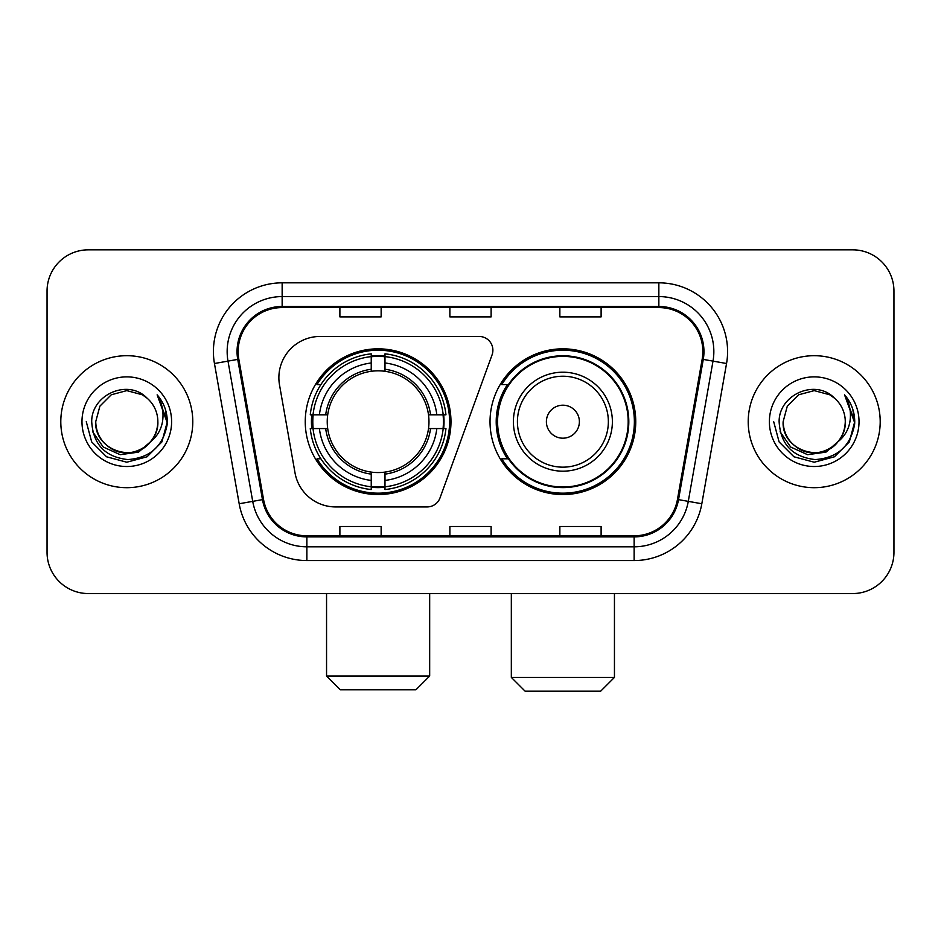 <?xml version="1.0" encoding="UTF-8"?>
<svg xmlns="http://www.w3.org/2000/svg" width="941" height="941" viewBox="0 0 941 941"><rect width="100%" height="100%" fill="white"/><g stroke="black" fill="none" stroke-linecap="round" stroke-linejoin="round"><path stroke-width="1.41" d="M278.877 377.694A41.239 41.239 0 0 0 279.501 384.857L295.015 472.853A41.239 41.239 0 0 0 335.631 506.928L427.096 506.928A13.75 13.75 0 0 0 440.023 497.883L492.061 354.898A13.75 13.75 0 0 0 479.145 336.455L320.116 336.455A41.239 41.239 0 0 0 278.877 377.694M490.026 421.697A72.869 72.869 0 0 0 562.894 494.554A72.869 72.869 0 0 0 635.751 421.697A72.869 72.869 0 0 0 562.894 348.829A72.869 72.869 0 0 0 490.026 421.697M305.249 421.697A72.869 72.869 0 0 0 378.106 494.554A72.869 72.869 0 0 0 450.974 421.697A72.869 72.869 0 0 0 378.106 348.829A72.869 72.869 0 0 0 305.249 421.697M311.789 428.567A66.682 66.682 0 0 1 311.789 414.816M507.493 458.808A66.682 66.682 0 0 1 507.493 384.575M47.05 291.087L47.05 552.308A41.239 41.239 0 0 0 88.289 593.548L852.711 593.548A41.239 41.239 0 0 0 893.95 552.308L893.95 291.087A41.239 41.239 0 0 0 852.711 249.836L88.289 249.836A41.239 41.239 0 0 0 47.05 291.087L47.05 552.308M60.8 421.697A65.988 65.988 0 0 0 126.788 487.685A65.988 65.988 0 0 0 192.787 421.697A65.988 65.988 0 0 0 126.788 355.698A65.988 65.988 0 0 0 60.8 421.697A65.988 65.988 0 0 0 126.788 487.685A65.988 65.988 0 0 0 192.787 421.697A65.988 65.988 0 0 0 126.788 355.698A65.988 65.988 0 0 0 60.8 421.697M748.213 421.697A65.988 65.988 0 0 0 814.212 487.685A65.988 65.988 0 0 0 880.2 421.697A65.988 65.988 0 0 0 814.212 355.698A65.988 65.988 0 0 0 748.213 421.697A65.988 65.988 0 0 0 814.212 487.685A65.988 65.988 0 0 0 880.2 421.697A65.988 65.988 0 0 0 814.212 355.698A65.988 65.988 0 0 0 748.213 421.697M238.155 351.581A43.992 43.992 0 0 1 282.147 307.578L658.853 307.578A43.992 43.992 0 0 1 702.174 359.215L677.449 499.448A43.992 43.992 0 0 1 634.128 535.805L306.872 535.805A43.992 43.992 0 0 1 263.551 499.448L238.826 359.215A43.992 43.992 0 0 1 238.155 351.581M237.05 351.581A45.097 45.097 0 0 0 237.732 359.403L262.468 499.636A45.097 45.097 0 0 0 306.872 536.899L634.128 536.899A45.097 45.097 0 0 0 678.532 499.636L703.268 359.403A45.097 45.097 0 0 0 658.853 306.484L282.147 306.484A45.097 45.097 0 0 0 237.05 351.581M214.454 363.508A68.74 68.74 0 0 1 282.147 282.829L658.853 282.829A68.74 68.74 0 0 1 726.546 363.508L701.821 503.753A68.74 68.74 0 0 1 634.128 560.554L306.872 560.554A68.74 68.74 0 0 1 239.179 503.753L214.454 363.508L227.993 361.121A54.99 54.99 0 0 1 282.147 296.58L658.853 296.58A54.99 54.99 0 0 1 713.007 361.121L688.283 501.365A54.99 54.99 0 0 1 634.128 546.803L306.872 546.803A54.99 54.99 0 0 1 252.717 501.365L227.993 361.121A54.99 54.99 0 0 1 227.157 351.581M852.711 249.836L88.289 249.836M88.289 593.548L852.711 593.548M893.95 552.308L893.95 291.087M678.532 499.636L688.283 501.365L713.007 361.121L726.546 363.508M449.88 307.578L449.88 316.894L491.12 316.894L491.12 307.578M339.889 307.578L339.889 316.894L381.14 316.894L381.14 307.578M559.86 307.578L559.86 316.894L601.111 316.894L601.111 307.578M491.12 535.805L491.12 526.49L449.88 526.49L449.88 535.805M381.14 535.805L381.14 526.49L339.889 526.49L339.889 535.805M601.111 535.805L601.111 526.49L559.86 526.49L559.86 535.805M150.595 441.658C134.104 463.948 94.1 449.692 95.723 421.697C96.135 433.413 101.322 442.376 111.25 448.598C130.623 461.008 158.923 444.67 157.865 421.697C157.441 433.413 152.266 442.376 142.326 448.598C122.965 461.008 94.665 444.67 95.723 421.697L99.887 406.159L111.25 394.785L126.788 390.621L142.326 394.785L147.149 398.219C128.082 378.235 91.371 394.691 91.712 421.697C93.112 444.387 105.133 457.008 127.788 459.573C150.101 457.961 163.252 446.105 167.251 424.026L167.31 421.697C167.192 411.499 163.805 402.548 157.135 394.844C162.205 403.16 163.993 412.111 162.499 421.697C161.04 429.849 157.076 436.495 150.595 441.658A31.077 31.077 0 0 0 157.865 421.697C158.923 444.67 130.623 461.008 111.25 448.598C101.322 442.376 96.135 433.413 95.723 421.697L99.887 406.159L111.25 394.785M157.865 421.697A31.077 31.077 0 0 0 147.149 398.219M152.583 439.988L138.55 452.127L120.166 454.691L103.251 447.034L92.677 431.766M81.973 421.697A44.815 44.815 0 0 0 126.788 466.513A44.815 44.815 0 0 0 171.615 421.697A44.815 44.815 0 0 0 126.788 376.87A44.815 44.815 0 0 0 81.973 421.697M157.135 394.844L167.298 422.874L165.404 409.417L167.298 422.874L165.404 409.417L167.298 422.874L157.441 395.185L167.298 422.874L157.441 395.185L167.31 421.697L161.887 441.952L147.055 456.785L126.788 462.219L106.533 456.785L91.7 441.952L86.266 421.697M157.441 395.185L167.298 422.897M415.922 689.788L340.301 689.788L326.551 676.038L429.672 676.038L415.922 689.788M384.987 486.779L384.987 489.543A68.187 68.187 0 0 0 445.952 428.567L443.187 428.567A65.447 65.447 0 0 1 384.987 486.779L384.987 480.416A59.118 59.118 0 0 0 436.824 428.567L428.508 428.567A50.873 50.873 0 0 0 384.987 371.295L384.987 356.615A65.447 65.447 0 0 1 443.187 414.816L445.952 414.816A68.187 68.187 0 0 0 384.987 353.851L384.987 356.615M313.035 428.567L310.271 428.567A68.187 68.187 0 0 0 371.236 489.543L371.236 486.779A65.447 65.447 0 0 1 313.035 428.567L319.399 428.567A59.118 59.118 0 0 0 371.236 480.416L371.236 472.1A50.873 50.873 0 0 0 428.508 428.567L430.543 428.567A52.884 52.884 0 0 1 384.987 474.123L384.987 480.416M371.236 356.615L371.236 353.851A68.187 68.187 0 0 0 310.271 414.816L313.035 414.816A65.447 65.447 0 0 1 371.236 356.615L371.236 362.979A59.118 59.118 0 0 0 319.399 414.816L327.703 414.816A50.873 50.873 0 0 0 371.236 472.1L371.236 474.123A52.884 52.884 0 0 1 325.68 428.567L319.399 428.567M313.165 428.567A65.305 65.305 0 0 1 313.165 414.816M384.987 356.757A65.305 65.305 0 0 0 371.236 356.757M443.058 414.816A65.305 65.305 0 0 1 443.058 428.567M443.187 414.816L436.824 414.816A59.118 59.118 0 0 0 384.987 362.979M436.824 428.567L443.187 428.567M371.236 480.416L371.236 486.779M428.508 414.816L436.824 414.816M384.987 472.182L384.987 474.123M371.236 472.1A50.873 50.873 0 0 1 327.703 428.567L325.68 428.567M384.987 486.638A65.305 65.305 0 0 1 371.236 486.638M319.399 414.816L313.035 414.816M371.236 371.201L371.236 362.979M384.987 371.295A50.873 50.873 0 0 0 327.703 414.816L325.68 414.816A52.884 52.884 0 0 1 371.236 369.26M384.987 371.201L384.987 369.26A52.884 52.884 0 0 1 430.543 414.816M320.905 384.575L317.011 384.575A71.492 71.492 0 0 1 449.598 421.697A71.492 71.492 0 0 1 317.011 458.808L320.905 458.808M600.699 691.165L525.078 691.165L511.328 677.414L614.449 677.414L600.699 691.165M579.385 421.697A16.503 16.503 0 0 0 562.894 405.195A16.503 16.503 0 0 0 546.392 421.697A16.503 16.503 0 0 0 562.894 438.188A16.503 16.503 0 0 0 579.385 421.697M612.379 421.697A49.497 49.497 0 0 0 562.894 372.201A49.497 49.497 0 0 0 513.398 421.697A49.497 49.497 0 0 0 562.894 471.182A49.497 49.497 0 0 0 612.379 421.697A49.497 49.497 0 0 1 562.894 471.182A49.497 49.497 0 0 1 513.398 421.697M628.188 421.697A65.305 65.305 0 0 0 562.894 356.392A65.305 65.305 0 0 0 497.589 421.697A65.305 65.305 0 0 0 562.894 487.003A65.305 65.305 0 0 0 628.188 421.697M634.375 421.697A71.492 71.492 0 0 1 501.788 458.808L508.411 458.808A65.917 65.917 0 0 0 606.498 471.123A65.917 65.917 0 0 0 606.498 372.26A65.917 65.917 0 0 0 508.411 384.575L501.788 384.575A71.492 71.492 0 0 1 634.375 421.697M845.277 421.697C846.335 444.67 818.035 461.008 798.674 448.598C788.734 442.376 783.559 433.413 783.135 421.697L787.299 406.159L798.674 394.785L814.212 390.621L829.75 394.785L834.561 398.219C815.494 378.235 778.783 394.691 779.124 421.697C780.524 444.387 792.557 457.008 815.212 459.573C837.514 457.961 850.664 446.105 854.663 424.026L854.734 421.697C854.616 411.499 851.229 402.548 844.559 394.844C849.629 403.16 851.417 412.111 849.911 421.697C848.464 429.849 844.5 436.495 838.019 441.658A31.077 31.077 0 0 0 845.277 421.697C844.865 433.413 839.678 442.376 829.75 448.598C810.377 461.008 782.077 444.67 783.135 421.697C783.559 433.413 788.734 442.376 798.674 448.598C818.035 461.008 846.335 444.67 845.277 421.697A31.077 31.077 0 0 0 834.561 398.219M838.019 441.658C821.528 463.948 781.524 449.692 783.135 421.697M839.995 439.988L825.963 452.127L807.59 454.691L790.663 447.034L780.101 431.766M769.385 421.697A44.815 44.815 0 0 0 814.212 466.513A44.815 44.815 0 0 0 859.027 421.697A44.815 44.815 0 0 0 814.212 376.87A44.815 44.815 0 0 0 769.385 421.697M844.559 394.844L854.71 422.874L852.828 409.417L854.71 422.874L852.828 409.417L854.71 422.874L844.865 395.185L854.71 422.874L844.865 395.185L854.734 421.697L849.3 441.952L834.467 456.785L814.212 462.219L793.945 456.785L779.113 441.952L773.69 421.697M844.865 395.185L854.71 422.897M658.853 282.829L658.853 306.484M227.993 361.121L237.732 359.403M306.872 560.554L306.872 536.899M634.128 536.899L634.128 560.554M239.179 503.753L262.468 499.636M703.268 359.403L713.007 361.121M282.147 282.829L282.147 306.484M688.283 501.365L701.821 503.753M384.987 472.1A50.873 50.873 0 0 0 428.508 428.567M371.236 487.25A65.917 65.917 0 0 0 384.987 487.25M443.67 428.567A65.917 65.917 0 0 0 443.67 414.816M384.987 356.133A65.917 65.917 0 0 0 371.236 356.133M608.357 421.697A45.462 45.462 0 0 0 562.894 376.224A45.462 45.462 0 0 0 517.421 421.697A45.462 45.462 0 0 0 562.894 467.159A45.462 45.462 0 0 0 608.357 421.697M429.672 593.548L429.672 676.038M326.551 593.548L326.551 676.038M614.449 593.548L614.449 677.414M511.328 593.548L511.328 677.414"/></g></svg>

